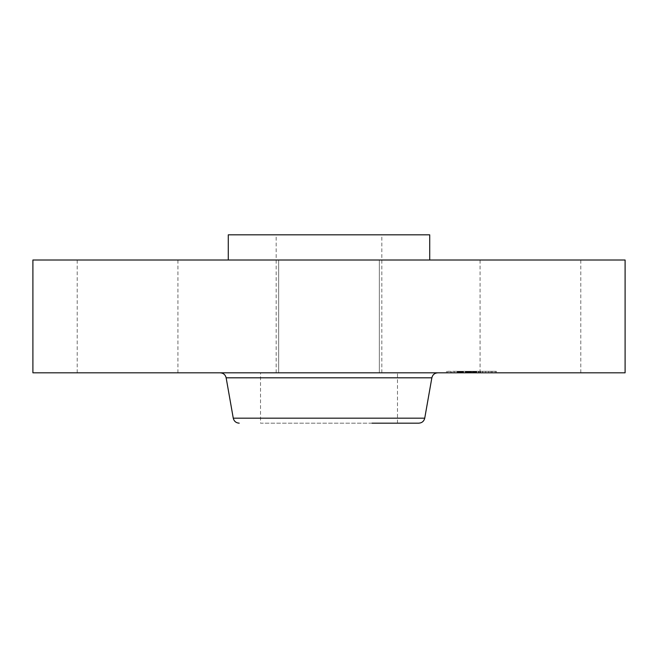 <?xml version="1.0" encoding="UTF-8"?>
<svg xmlns="http://www.w3.org/2000/svg" width="658" height="658" viewBox="0 0 658 658"><rect width="100%" height="100%" fill="white"/><g stroke="black" fill="none" stroke-linecap="round" stroke-linejoin="round"><path stroke-width="0.49" stroke-dasharray="3.29 2.47" d="M268.9 372.815L397.49 372.815L268.9 372.815M303.675 372.815L381.821 372.815L303.675 372.815M354.325 234.832L276.179 234.832L354.325 234.832M429.715 234.832L228.285 234.832M280.711 260.009L429.715 260.009L280.711 260.009M625.1 260.009L32.9 260.009M574.623 260.009L480.069 260.009L574.623 260.009M353.14 260.009L278.647 260.009L353.14 260.009M171.763 260.009L77.216 260.009L171.763 260.009M625.1 372.815L32.9 372.815M381.163 372.815L220.191 372.815L381.163 372.815M418.784 423.168L260.51 423.168L260.51 372.815M372.05 423.168L260.51 423.168M353.14 372.815L278.647 372.815L353.14 372.815M83.377 372.815L177.931 372.815L83.377 372.815M486.237 372.815L580.784 372.815L486.237 372.815M453.806 372.815L496.362 372.815L453.806 372.815M457.549 372.815L491.074 372.815L457.549 372.815M466.325 372.815L482.561 372.815L466.152 372.815L466.325 371.301L469.138 371.301L457.45 371.301L482.561 371.301L466.325 371.301M466.407 372.815L469.647 372.815L466.152 372.815L466.407 371.301L469.647 371.301L466.407 371.301M469.458 372.815L482.676 372.815L469.319 372.815L469.458 371.301M457.45 372.815L475.438 372.815L457.45 372.815L457.45 371.301M457.804 372.815L461.135 372.815L457.335 372.815L457.804 372.815L457.787 371.301L459.465 371.301L457.787 371.301L457.804 372.815M465.782 372.815L462.459 372.815L465.782 372.815L465.872 371.301L462.459 371.301L465.782 371.301M467.739 372.815L475.816 372.815L466.16 372.815L467.739 372.815L467.756 371.301L475.816 371.301L466.16 371.301L467.739 371.301L467.739 372.815M454.604 372.815L457.187 372.815L454.604 372.815M448.082 372.815L450.656 372.815L448.082 372.815M486.122 372.815L488.697 372.815L486.122 372.815M470.363 372.815L472.946 372.815L469.919 372.815L472.946 372.815L469.919 372.815L470.363 372.815L470.33 371.301L482.676 371.301L469.919 371.301L473.612 371.301L469.919 371.301L472.946 371.301L470.363 371.301L470.355 372.815M494.783 372.815L492.2 372.815L494.783 372.815M465.979 371.301L465.996 372.815L465.979 371.301M465.28 371.301L462.747 371.301L466.448 371.301L465.28 371.301L465.28 372.815M461.036 371.301L461.061 372.815L461.036 371.301M460.945 371.301L460.945 372.815L460.921 371.301M461.25 371.301L461.258 372.815M461.636 371.301L463.224 371.301L461.636 371.301L461.612 372.815M463.454 371.301L467.106 371.301L463.454 371.301L463.454 372.815M460.674 371.301L460.674 372.815L460.666 371.301M460.625 371.301L460.641 372.815L460.641 371.301M465.395 372.815L465.395 371.301M465.445 372.815L465.445 371.301M468.652 372.815L468.652 371.301M468.907 372.815L468.907 371.301M469.162 372.815L469.138 371.301M469.417 372.815L469.417 371.301L469.384 372.815M469.68 372.815L469.68 371.301L469.672 372.815M469.935 372.815L469.935 371.301L469.919 372.815M470.199 372.815L470.199 371.301M470.47 372.815L470.47 371.301M470.733 372.815L470.733 371.301L470.709 372.815M470.996 372.815L470.996 371.301L471.005 372.815M471.268 372.815L471.268 371.301M471.334 372.815L471.334 371.301L471.325 372.815M471.12 372.815L471.12 371.301M470.906 372.815L470.906 371.301M470.511 372.815L470.519 371.301M470.149 372.815L470.149 371.301M469.976 372.815L469.993 371.301M469.812 372.815L469.812 371.301L469.804 372.815M469.656 372.815L469.656 371.301L469.647 372.815M469.508 372.815L469.508 371.301L469.516 372.815M469.294 372.815L469.277 371.301M470.116 372.815L470.116 371.301M470.281 372.815L470.256 371.301M470.445 372.815L470.445 371.301L470.412 372.815M470.618 372.815L470.618 371.301L470.643 372.815M470.791 372.815L470.791 371.301L470.783 372.815M470.972 372.815L470.972 371.301M471.153 372.815L471.153 371.301L471.177 372.815M470.84 372.815L470.84 371.301M470.684 372.815L470.684 371.301L470.667 372.815M470.536 372.815L470.536 371.301M470.388 372.815L470.388 371.301L470.371 372.815M469.87 372.815L469.87 371.301M473.176 372.815L473.176 371.301M475.438 372.815L475.438 371.301L475.454 372.815M471.654 372.815L471.654 371.301M471.638 372.815L471.638 371.301M462.747 372.815L462.747 371.301L462.747 372.815M466.448 372.815L466.448 371.301M463.471 372.815L463.471 371.301M463.265 372.815L463.265 371.301M463.076 372.815L463.076 371.301M462.903 372.815L462.903 371.301M462.607 372.815L462.607 371.301L462.615 372.815M462.434 372.815L462.434 371.301L462.459 372.815M462.261 372.815L462.261 371.301M462.113 372.815L462.113 371.301M461.965 372.815L461.965 371.301M461.834 372.815L461.834 371.301L461.817 372.815M461.719 372.815L461.719 371.301M461.521 372.815L461.521 371.301M461.373 372.815L461.373 371.301M461.168 372.815L461.168 371.301M461.102 372.815L461.102 371.301L459.432 371.301L461.077 371.301L461.11 372.815L461.11 371.301L461.077 372.815M460.97 372.815L460.978 371.301M461.019 372.815L461.019 371.301L461.019 372.815M461.423 372.815L461.423 371.301L461.423 372.815M461.891 372.815L461.891 371.301M462.187 372.815L462.187 371.301M462.821 372.815L462.821 371.301M463.026 372.815L463.026 371.301M466.637 372.815L466.637 371.301M467.106 372.815L467.106 371.301M463.503 372.815L463.503 371.301M463.224 372.815L463.224 371.301L463.224 372.815M462.484 372.815L462.484 371.301M462.039 372.815L462.039 371.301M460.871 372.815L460.871 371.301M460.789 372.815L460.789 371.301L460.806 372.815M460.723 372.815L460.723 371.301L460.707 372.815M460.765 372.815L460.765 371.301M460.839 372.815L460.839 371.301M460 372.815L460 371.301M459.827 372.815L459.827 371.301M459.662 372.815L459.662 371.301M459.514 372.815L459.514 371.301M459.243 372.815L459.243 371.301M459.004 372.815L459.004 371.301M458.733 372.815L458.733 371.301M458.585 372.815L458.585 371.301M458.42 372.815L458.42 371.301M458.248 372.815L458.248 371.301L458.248 372.815M475.709 371.301L476.532 371.301L475.709 371.301L475.709 372.815M476.672 371.301L476.672 372.815M473.768 371.301L473.768 372.815L473.768 371.301M474.097 371.301L475.027 371.301L474.097 371.301L474.097 372.815M475.175 371.301L476.392 371.301L475.175 371.301L475.175 372.815M476.589 371.301L476.589 372.815M466.152 372.815L466.16 371.301M475.586 372.815L475.586 371.301L475.578 372.815M475.841 372.815L475.841 371.301L475.841 372.815M475.973 372.815L475.973 371.301M476.112 372.815L476.112 371.301M476.252 372.815L476.252 371.301M476.392 372.815L476.392 371.301M476.532 372.815L476.532 371.301L476.532 372.815M476.729 372.815L476.729 371.301M476.334 372.815L476.334 371.301M476.137 372.815L476.137 371.301M475.948 372.815L475.948 371.301M475.759 372.815L475.759 371.301M475.397 372.815L475.397 371.301M475.224 372.815L475.224 371.301M475.043 372.815L475.027 371.301M474.879 372.815L474.879 371.301M474.706 372.815L474.706 371.301L474.722 372.815M474.533 372.815L474.533 371.301M474.36 372.815L474.36 371.301M474.179 372.815L474.179 371.301M473.999 372.815L473.999 371.301M473.809 372.815L473.809 371.301M473.62 372.815L473.62 371.301M473.431 372.815L473.431 371.301L473.431 372.815M473.234 372.815L473.234 371.301M473.036 372.815L473.036 371.301M472.896 372.815L472.896 371.301L472.913 372.815M472.757 372.815L472.757 371.301M472.617 372.815L472.617 371.301M472.477 372.815L472.477 371.301M472.337 372.815L472.337 371.301M472.798 372.815L472.798 371.301M473.258 372.815L473.258 371.301M473.604 372.815L473.604 371.301L473.612 372.815M473.933 372.815L473.933 371.301L473.916 372.815M474.254 372.815L474.254 371.301M474.418 372.815L474.418 371.301M474.566 372.815L474.566 371.301M475.331 372.815L475.331 371.301M475.495 372.815L475.495 371.301M475.668 372.815L475.668 371.301M476.022 372.815L476.022 371.301M476.203 372.815L476.203 371.301M476.219 372.815L476.219 371.301M476.063 372.815L476.063 371.301M475.899 372.815L475.899 371.301M475.742 372.815L475.742 371.301M475.594 372.815L475.594 371.301M475.298 372.815L475.298 371.301M474.763 372.815L474.763 371.301M474.492 372.815L474.492 371.301M474.352 372.815L474.352 371.301M474.212 372.815L474.212 371.301M474.064 372.815L474.064 371.301M473.456 372.815L473.456 371.301M480.579 372.815L480.579 371.301M482.561 372.815L482.561 371.301M479.04 372.815L479.04 371.301M479.106 372.815L479.106 371.301M470.223 372.815L470.223 371.301L470.215 372.815M469.779 372.815L469.763 371.301M469.203 372.815L469.203 371.301L469.195 372.815M469.08 372.815L469.08 371.301L469.08 372.815M469.047 372.815L469.047 371.301L469.039 372.815M469.129 372.815L469.129 371.301L469.096 372.815M469.368 372.815L469.368 371.301L469.376 372.815M469.483 372.815L469.483 371.301L469.467 372.815M469.606 372.815L469.59 371.301M469.228 372.815L469.228 371.301M468.858 372.815L468.858 371.301M468.685 372.815L468.685 371.301L468.693 372.815M468.512 372.815L468.512 371.301M468.348 372.815L468.348 371.301L468.348 372.815M468.183 372.815L468.183 371.301M468.027 372.815L468.027 371.301M467.871 372.815L467.871 371.301M462.541 372.815L462.541 371.301M465.872 372.815L465.872 371.301M466.234 372.815L466.234 371.301M466.481 372.815L466.481 371.301M466.744 372.815L466.744 371.301M467.024 372.815L467.024 371.301M467.32 372.815L467.32 371.301M467.649 372.815L467.649 371.301M467.986 372.815L467.986 371.301M468.735 372.815L468.735 371.301M468.307 372.815L468.307 371.301M467.945 372.815L467.945 371.301M467.599 372.815L467.599 371.301M467.27 372.815L467.27 371.301M466.966 372.815L466.966 371.301M466.678 372.815L466.678 371.301M457.343 372.815L457.343 371.301L457.335 372.815M458.223 372.815L458.223 371.301M458.642 372.815L458.642 371.301M459.045 372.815L459.045 371.301M459.432 372.815L459.432 371.301L459.465 372.815M460.156 372.815L460.156 371.301M460.501 372.815L460.501 371.301M461.135 372.815L461.135 371.301M460.493 372.815L460.493 371.301M460.172 372.815L460.172 371.301L460.189 372.815M459.078 372.815L459.078 371.301M458.675 372.815L458.675 371.301M469.319 371.301L469.335 372.815M469.582 372.815L469.582 371.301M478.81 372.815L478.81 371.301M478.958 372.815L478.958 371.301M482.643 372.815L482.643 371.301M482.676 372.815L482.676 371.301M478.736 372.815L478.736 371.301M478.514 372.815L478.514 371.301M470.766 372.815L470.766 371.301M475.816 371.301L475.808 372.815L475.816 371.301M466.177 372.815L466.177 371.301M467.723 372.815L467.723 371.301M471.58 372.815L471.58 371.301M471.358 372.815L471.358 371.301M471.038 372.815L471.038 371.301M453.806 371.301L496.362 371.301L453.806 371.301M485.316 371.301L451.791 371.301L485.316 371.301M456.742 371.301L454.168 371.301L456.742 371.301M450.22 371.301L447.637 371.301L450.22 371.301M488.252 371.301L485.678 371.301L488.252 371.301M492.645 371.301L495.227 371.301L492.645 371.301M431.854 377.807L226.146 377.807M424.739 418.175L233.261 418.175M462.401 372.815L462.401 371.301M460.592 372.815L460.592 371.301M460.386 372.815L460.386 371.301M458.067 372.815L458.067 371.301M457.869 372.815L457.869 371.301M457.664 372.815L457.664 371.301M381.821 372.815L381.821 234.832M276.179 372.815L276.179 234.832M379.353 372.815L379.353 260.009L379.353 372.815M278.647 372.815L278.647 260.009L278.647 372.815M177.931 372.815L177.931 260.009M77.216 372.815L77.216 260.009M580.784 372.815L580.784 260.009M480.069 372.815L480.069 260.009M397.49 423.168L397.49 372.815M446.502 371.301L446.502 372.815M496.362 371.301L496.362 372.815M491.074 371.301L491.074 372.815M451.791 371.301L451.791 372.815M457.187 371.301L457.187 372.815L457.187 371.301M454.168 371.301L454.168 372.815L454.168 371.301M450.656 371.301L450.656 372.815M447.637 371.301L447.637 372.815M488.697 371.301L488.697 372.815L488.697 371.301M485.678 371.301L485.678 372.815L485.678 371.301M472.946 371.301L472.946 372.815L472.946 371.301M492.2 371.301L492.2 372.815M495.227 371.301L495.227 372.815"/><path stroke-width="0.99" d="M228.285 260.009L228.285 234.832L429.715 234.832L429.715 260.009M32.9 260.009L625.1 260.009L625.1 372.815L32.9 372.815L32.9 260.009M372.05 423.168L418.784 423.168C421.975 422.938 423.958 421.276 424.739 418.175L431.854 377.807C432.635 374.706 434.617 373.037 437.809 372.815M424.739 418.175L233.261 418.175L226.146 377.807L431.854 377.807M226.146 377.807C225.365 374.706 223.383 373.037 220.191 372.815M233.261 418.175C234.042 421.276 236.025 422.938 239.216 423.168"/></g></svg>
